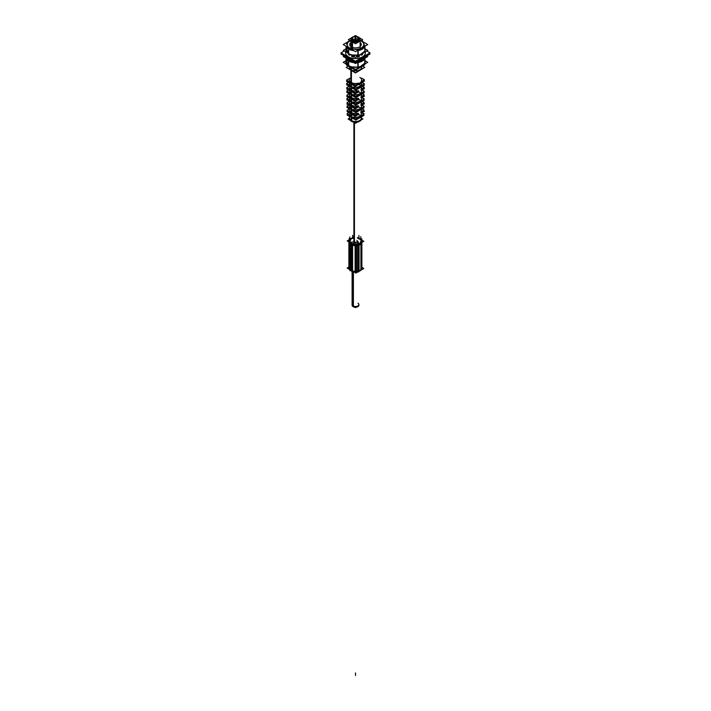 <?xml version="1.0" encoding="UTF-8"?>
<svg xmlns="http://www.w3.org/2000/svg" width="711" height="711" viewBox="0 0 711 711"><rect width="100%" height="100%" fill="white"/><g stroke="black" fill="none" stroke-linecap="round" stroke-linejoin="round"><path stroke-width="1.07" d="M351.572 270.304L350.701 269.798L350.701 244.113L350.203 242.798L351.572 244.62L351.572 270.304L350.701 269.798L350.701 244.113L351.572 244.62L351.572 270.304L350.701 269.798L350.701 244.113L350.203 242.798M357.429 243.535L357.429 241.091A1.929 1.111 180 0 1 356.238 242.122A1.929 1.111 180 0 1 354.14 241.882A1.929 1.111 180 0 1 353.571 241.091L353.571 243.535M360.957 117.111A5.786 3.342 0 0 1 359.526 120.612A5.786 3.342 0 0 1 353.429 121.332A5.786 3.342 0 0 0 359.526 120.612A5.786 3.342 0 0 0 360.957 117.111A5.786 3.342 0 0 1 359.526 120.612A5.786 3.342 0 0 1 353.429 121.332A5.786 3.342 0 0 1 351.447 120.594A5.786 3.342 0 0 0 353.429 121.332A5.786 3.342 0 0 1 351.447 120.594A5.786 3.342 0 0 0 353.429 121.332A5.786 3.342 0 0 0 359.553 120.594M359.65 120.541A5.786 3.342 0 0 0 361.286 118.239L361.295 116.915M351.358 113.804A5.857 3.377 0 0 1 349.714 111.929A5.857 3.377 0 0 0 351.358 113.804A5.857 3.377 0 0 1 349.714 111.929A5.857 3.377 0 0 0 351.358 113.804A5.857 3.377 0 0 0 354.611 114.755A5.857 3.377 0 0 1 351.358 113.804A5.857 3.377 0 0 0 354.611 114.755M355.651 114.8A5.857 3.377 0 0 0 357.375 114.613A5.857 3.377 0 0 1 355.651 114.8A5.857 3.377 0 0 0 357.375 114.613M357.677 113.307A5.866 3.386 180 0 1 351.35 112.551L351.305 106.606L351.35 112.551A5.866 3.386 180 0 0 357.677 113.307L357.669 114.56L357.677 113.307A5.866 3.386 180 0 1 351.35 112.551A5.866 3.386 180 0 1 349.634 110.178L349.688 115.173M351.305 106.286A5.937 3.422 0 0 1 349.643 104.393A5.937 3.422 0 0 0 351.305 106.286A5.937 3.422 0 0 1 349.643 104.393A5.937 3.422 0 0 0 351.305 106.286A5.937 3.422 0 0 0 354.576 107.245A5.937 3.422 0 0 1 351.305 106.286A5.937 3.422 0 0 0 354.576 107.245M355.696 107.29A5.937 3.422 0 0 0 357.437 107.103A5.937 3.422 0 0 1 355.696 107.29A5.937 3.422 0 0 0 357.437 107.103M357.74 105.788A5.946 3.431 180 0 1 351.296 105.032L351.252 99.087L351.296 105.032A5.946 3.431 180 0 0 357.74 105.788L357.731 107.041L357.74 105.788A5.946 3.431 180 0 1 351.296 105.032A5.946 3.431 180 0 1 349.554 102.624L349.608 107.663M351.252 98.767A6.008 3.466 0 0 1 349.563 96.865A6.008 3.466 0 0 0 351.252 98.767A6.008 3.466 0 0 1 349.563 96.865A6.008 3.466 0 0 0 351.252 98.767A6.008 3.466 0 0 0 354.54 99.736A6.008 3.466 0 0 1 351.252 98.767A6.008 3.466 0 0 0 354.54 99.736M355.74 99.78A6.008 3.466 0 0 0 357.5 99.584A6.008 3.466 0 0 1 355.74 99.78A6.008 3.466 0 0 0 357.5 99.584M357.802 98.26A6.026 3.475 180 0 1 351.243 97.505L351.198 91.559L351.243 97.505A6.026 3.475 180 0 0 357.802 98.26L357.784 99.522L357.802 98.26A6.026 3.475 180 0 1 351.243 97.505A6.026 3.475 180 0 1 349.474 95.07L349.528 100.162M351.198 91.239A6.088 3.519 0 0 1 349.492 89.328A6.088 3.519 0 0 0 351.198 91.239A6.088 3.519 0 0 1 349.492 89.328A6.088 3.519 0 0 0 351.198 91.239A6.088 3.519 0 0 0 354.505 92.226A6.088 3.519 0 0 1 351.198 91.239A6.088 3.519 0 0 0 354.505 92.226M355.776 92.27A6.088 3.519 0 0 0 357.562 92.066A6.088 3.519 0 0 1 355.776 92.27A6.088 3.519 0 0 0 357.562 92.066M357.855 90.741A6.106 3.519 180 0 1 351.181 89.986L351.145 84.04A6.168 3.564 0 0 0 351.145 84.04A6.168 3.564 0 0 0 351.145 84.04L351.181 89.986A6.106 3.519 180 0 0 357.855 90.741L357.846 91.995L357.855 90.741A6.106 3.519 180 0 1 351.181 89.986A6.106 3.519 180 0 1 349.394 87.515L349.448 92.652M351.136 83.72A6.168 3.564 0 0 1 349.412 81.783A6.168 3.564 0 0 0 351.136 83.72A6.168 3.564 0 0 1 349.412 81.783A6.168 3.564 0 0 0 351.136 83.72A6.168 3.564 0 0 0 354.487 84.716A6.168 3.564 0 0 1 351.136 83.72A6.168 3.564 0 0 0 354.487 84.716M355.802 84.76A6.168 3.564 0 0 0 357.624 84.547A6.168 3.564 0 0 1 355.802 84.76A6.168 3.564 0 0 0 357.624 84.547M361.366 82.307A6.168 3.564 0 0 0 361.632 81.605A6.168 3.564 0 0 1 361.366 82.307A6.168 3.564 0 0 0 361.632 81.605A6.168 3.564 0 0 1 361.366 82.307M361.606 86.786L361.606 87.515A6.106 3.519 180 0 1 361.126 88.857L361.117 90.11L361.126 88.857A6.106 3.519 180 0 0 361.499 86.849A6.106 3.519 180 0 1 361.126 88.857A6.106 3.519 180 0 0 361.499 86.849M361.304 89.826A6.088 3.519 0 0 0 361.552 89.142A6.088 3.519 0 0 1 361.304 89.826A6.088 3.519 0 0 0 361.552 89.142A6.088 3.519 0 0 1 361.304 89.826M361.535 94.323L361.526 95.07A6.026 3.475 180 0 1 361.072 96.376L361.055 97.629L361.072 96.376A6.026 3.475 180 0 0 361.419 94.394A6.026 3.475 180 0 1 361.072 96.376A6.026 3.475 180 0 0 361.419 94.394M361.241 97.345A6.008 3.466 0 0 0 361.481 96.669A6.008 3.466 0 0 1 361.241 97.345A6.008 3.466 0 0 0 361.481 96.669A6.008 3.466 0 0 1 361.241 97.345M361.455 101.86L361.446 102.624A5.946 3.431 180 0 1 361.01 103.895L361.001 105.148L361.01 103.895A5.946 3.431 180 0 0 361.33 101.931A5.946 3.431 180 0 1 361.01 103.895A5.946 3.431 180 0 0 361.33 101.931M361.17 104.864A5.937 3.422 0 0 0 361.401 104.206A5.937 3.422 0 0 1 361.17 104.864A5.937 3.422 0 0 0 361.401 104.206A5.937 3.422 0 0 1 361.17 104.864M361.375 109.396L361.366 110.178A5.866 3.386 180 0 1 360.948 111.414L360.939 112.667L360.948 111.414M361.108 112.382A5.857 3.377 0 0 0 361.33 111.743A5.857 3.377 0 0 1 361.108 112.382A5.857 3.377 0 0 0 361.33 111.743A5.857 3.377 0 0 1 361.108 112.382M353.651 118.373A5.812 3.359 0 0 0 355.376 118.55A5.812 3.359 0 0 1 353.651 118.373A5.812 3.359 0 0 0 355.376 118.55A5.812 3.359 0 0 1 353.651 118.373M356.371 118.515A5.812 3.359 0 0 0 361.25 115.697A5.812 3.359 0 0 1 356.371 118.515A5.812 3.359 0 0 0 361.25 115.697A5.812 3.359 0 0 1 356.371 118.515M361.277 118.977L361.33 113.956A5.83 3.368 180 0 1 353.349 117.066L353.367 118.319L353.349 117.066A5.83 3.368 180 0 0 359.411 116.426A5.83 3.368 180 0 0 361.099 113.013A5.83 3.368 180 0 1 359.411 116.426A5.83 3.368 180 0 1 353.349 117.066A5.83 3.368 180 0 0 359.411 116.426A5.83 3.368 180 0 0 361.099 113.013M361.357 111.423L361.41 106.401A5.91 3.413 180 0 1 353.296 109.547L353.305 110.8L353.296 109.547A5.91 3.413 180 0 0 359.419 108.934A5.91 3.413 180 0 0 361.206 105.495A5.91 3.413 180 0 1 359.419 108.934A5.91 3.413 180 0 1 353.296 109.547A5.91 3.413 180 0 0 359.419 108.934A5.91 3.413 180 0 0 361.206 105.495M353.589 110.863A5.892 3.404 0 0 0 355.331 111.04A5.892 3.404 0 0 1 353.589 110.863A5.892 3.404 0 0 0 355.331 111.04A5.892 3.404 0 0 1 353.589 110.863M356.433 110.996A5.892 3.404 0 0 0 361.321 108.179A5.892 3.404 0 0 1 356.433 110.996A5.892 3.404 0 0 0 361.321 108.179A5.892 3.404 0 0 1 356.433 110.996M361.428 103.913L361.481 98.847A5.981 3.457 180 0 1 353.234 102.029L353.243 103.282L353.234 102.029A5.981 3.457 180 0 0 359.428 101.433A5.981 3.457 180 0 0 361.304 97.976A5.981 3.457 180 0 1 359.428 101.433A5.981 3.457 180 0 1 353.234 102.029A5.981 3.457 180 0 0 359.428 101.433A5.981 3.457 180 0 0 361.304 97.976M353.527 103.344A5.972 3.448 0 0 0 355.287 103.53A5.972 3.448 0 0 1 353.527 103.344A5.972 3.448 0 0 0 355.287 103.53A5.972 3.448 0 0 1 353.527 103.344M356.469 103.486A5.972 3.448 0 0 0 361.392 100.642A5.972 3.448 0 0 1 356.469 103.486A5.972 3.448 0 0 0 361.392 100.642A5.972 3.448 0 0 1 356.469 103.486M361.508 96.403L361.561 91.292A6.061 3.502 180 0 1 353.171 94.501L353.18 95.754L353.171 94.501A6.061 3.502 180 0 0 359.437 93.932A6.061 3.502 180 0 0 361.392 90.448A6.061 3.502 180 0 1 359.437 93.932A6.061 3.502 180 0 1 353.171 94.501A6.061 3.502 180 0 0 359.437 93.932A6.061 3.502 180 0 0 361.392 90.448M353.465 95.825A6.052 3.493 0 0 0 355.242 96.021A6.052 3.493 0 0 1 353.465 95.825A6.052 3.493 0 0 0 355.242 96.021A6.052 3.493 0 0 1 353.465 95.825M356.504 95.976A6.052 3.493 0 0 0 361.464 93.114A6.052 3.493 0 0 1 356.504 95.976A6.052 3.493 0 0 0 361.464 93.114A6.052 3.493 0 0 1 356.504 95.976M361.588 88.893L361.641 83.738A6.141 3.546 180 0 1 353.109 86.982L353.118 88.235L353.109 86.982A6.141 3.546 180 0 0 359.455 86.431A6.141 3.546 180 0 0 361.481 82.92A6.141 3.546 180 0 1 359.455 86.431A6.141 3.546 180 0 1 353.109 86.982A6.141 3.546 180 0 0 359.455 86.431A6.141 3.546 180 0 0 361.481 82.92M353.403 88.306A6.132 3.537 0 0 0 355.198 88.511A6.132 3.537 0 0 1 353.403 88.306A6.132 3.537 0 0 0 355.198 88.511A6.132 3.537 0 0 1 353.403 88.306M356.54 88.466A6.132 3.537 0 0 0 361.544 85.578A6.132 3.537 0 0 1 356.54 88.466A6.132 3.537 0 0 0 361.544 85.578A6.132 3.537 0 0 1 356.54 88.466M349.723 118.977L349.714 118.239A5.786 3.342 0 0 0 351.35 120.541M349.714 115.511A5.812 3.359 0 0 0 349.919 116.142M350.079 115.173L350.327 116.551L350.079 115.173A5.83 3.368 180 0 1 349.67 113.956L349.661 113.147M349.634 107.974A5.892 3.404 0 0 0 349.856 108.623M350.034 108.907L350.025 107.654A5.91 3.413 180 0 1 349.59 106.401L349.59 105.61M349.536 101.246L349.528 100.42A5.972 3.448 0 0 0 349.794 101.104M349.972 101.389L349.963 100.135A5.981 3.457 180 0 1 349.519 98.847L349.51 98.082M349.483 92.91A6.052 3.493 0 0 0 349.732 93.585M349.91 93.87L349.901 92.617A6.061 3.502 180 0 1 349.439 91.292L349.43 90.546M349.412 85.373A6.132 3.537 0 0 0 349.67 86.067M349.848 86.351L349.839 85.098A6.141 3.546 180 0 1 349.359 83.738L349.377 85.142M359.864 77.428A6.168 3.564 180 0 1 361.179 81.33A6.168 3.564 180 0 0 359.864 77.428A6.168 3.564 180 0 1 361.179 81.33L361.179 82.592L361.179 81.33A6.168 3.564 180 0 0 361.668 79.943L361.668 80.636M357.909 83.223A6.168 3.564 180 0 1 351.136 82.458A6.168 3.564 180 0 0 357.909 83.223A6.168 3.564 180 0 1 351.136 82.458A6.168 3.564 180 0 1 349.332 79.943L349.332 80.636M361.668 67.669L361.668 67.349A6.168 3.564 180 0 1 357.864 70.638A6.168 3.564 180 0 1 351.136 69.874A6.168 3.564 180 0 1 349.332 67.349L349.332 67.669M351.136 67.349A6.168 3.564 0 0 0 353.411 68.185A6.168 3.564 0 0 1 351.136 67.349A6.168 3.564 0 0 0 353.411 68.185A6.168 3.564 0 0 1 351.136 67.349A6.168 3.564 0 0 1 350.123 66.576A6.168 3.564 0 0 0 351.136 67.349A6.168 3.564 0 0 1 350.123 66.576A6.168 3.564 0 0 0 351.136 67.349M357.58 68.185A6.168 3.564 0 0 0 361.206 66.185A6.168 3.564 0 0 1 357.58 68.185A6.168 3.564 0 0 0 361.206 66.185A6.168 3.564 0 0 1 357.58 68.185M360.104 39.398A4.622 2.675 0 0 0 359.837 38.732A4.622 2.675 0 0 1 357.997 41.905A4.622 2.675 0 0 1 352.229 41.54A4.622 2.675 0 0 1 351.163 38.732A4.622 2.675 0 0 0 352.229 41.54A4.622 2.675 0 0 1 351.163 38.732A4.622 2.675 0 0 0 350.879 39.656A4.622 2.675 0 0 0 352.229 41.54A4.622 2.675 0 0 0 357.269 42.118A4.622 2.675 0 0 0 360.122 39.656M352.434 39.461A3.084 1.778 180 0 0 353.323 40.909L353.323 39.976L353.323 40.909A3.084 1.778 180 0 1 352.434 39.461A3.084 1.778 180 0 0 353.323 40.909A3.084 1.778 180 0 0 356.833 41.256A3.084 1.778 180 0 0 358.566 39.461A3.084 1.778 180 0 1 356.833 41.256A3.084 1.778 180 0 1 353.323 40.909A3.084 1.778 180 0 0 356.833 41.256A3.084 1.778 180 0 0 358.566 39.461L358.584 39.656A3.084 1.778 180 0 1 356.682 41.3A3.084 1.778 180 0 1 353.323 40.909A3.084 1.778 180 0 1 352.416 39.656L352.416 39.976M358.575 38.234A3.084 1.778 0 0 0 357.677 37.132A3.084 1.778 0 0 0 354.318 36.75A3.084 1.778 0 0 0 352.416 38.394A3.084 1.778 0 0 0 353.323 39.656A3.084 1.778 0 0 0 356.682 40.038A3.084 1.778 0 0 0 358.584 38.394M356.042 38.083A0.773 0.444 180 0 1 354.958 38.705A0.773 0.444 180 0 1 356.042 38.083A0.773 0.444 180 0 1 354.958 38.705A0.773 0.444 180 0 1 356.042 38.083A0.773 0.444 180 0 1 354.958 38.705A0.773 0.444 180 0 1 356.042 38.083A0.773 0.444 180 0 1 354.958 38.705A0.773 0.444 180 0 1 356.042 38.083M348.097 56.613A9.865 5.697 0 0 0 358.984 58.178A9.865 5.697 0 0 0 365.365 52.845A9.865 5.697 0 0 0 365.205 51.823A9.865 5.697 180 0 1 365.365 52.863A9.865 5.697 180 0 1 359.277 58.133A9.865 5.697 180 0 1 348.523 56.898A9.865 5.697 180 0 1 345.635 52.872A9.865 5.697 180 0 1 345.795 51.832A9.865 5.697 0 0 0 345.635 52.845A9.865 5.697 0 0 0 348.977 57.12M348.283 53.974L348.266 53.956A7.474 4.319 0 0 0 349.048 55.031M348.274 53.983A7.474 4.319 0 0 0 349.03 55.04A7.474 4.319 0 0 1 348.274 53.983A7.474 4.319 0 0 0 349.03 55.04L350.736 54.711M351.625 56.196L352.336 55.609L351.749 56.604A7.474 4.319 0 0 0 353.571 57.049L354.46 55.867M356.54 55.867L357.429 57.049A7.474 4.319 0 0 0 359.251 56.604L358.655 55.6L359.251 56.604A7.474 4.319 0 0 1 357.429 57.049A7.474 4.319 0 0 0 359.251 56.604M360.228 54.694L361.97 55.04A7.474 4.319 0 0 0 362.726 53.983A7.474 4.319 0 0 1 361.97 55.04A7.474 4.319 0 0 0 362.726 53.983M362.734 53.956L362.343 53.663L362.734 53.956A7.474 4.319 0 0 1 361.952 55.031M364.823 55.876A9.865 5.697 180 0 1 358.744 59.386A9.865 5.697 180 0 0 364.823 55.876A9.865 5.697 180 0 1 358.744 59.386A9.865 5.697 180 0 0 364.823 55.876M352.274 59.395A9.865 5.697 180 0 1 348.523 58.035A9.865 5.697 180 0 1 346.177 55.867A9.865 5.697 180 0 0 348.523 58.035A9.865 5.697 180 0 1 346.177 55.867A9.865 5.697 180 0 0 348.523 58.035L348.523 57.227L348.523 58.035A9.865 5.697 180 0 0 352.274 59.395A9.865 5.697 180 0 1 348.523 58.035A9.865 5.697 180 0 0 352.274 59.395M351.403 46.935A5.795 3.351 0 0 0 359.597 46.926A5.795 3.351 0 0 0 360.122 42.544A5.795 3.351 0 0 1 359.304 47.086A5.795 3.351 0 0 1 351.403 46.935A5.795 3.351 0 0 0 351.403 46.935A5.795 3.351 0 0 0 359.304 47.086A5.795 3.351 0 0 0 360.122 42.544A5.795 3.351 0 0 1 359.304 47.086A5.795 3.351 0 0 1 351.403 46.935A5.795 3.351 0 0 1 350.879 42.544A5.795 3.351 0 0 0 351.394 46.926A5.795 3.351 0 0 1 350.879 42.544A5.795 3.351 0 0 0 351.394 46.926M357.989 55.111L353.349 54.996L357.989 55.111L357.989 50.561L357.989 55.111L353.349 54.996M361.384 53.752L364.787 51.183L364.787 46.686L364.787 51.183L361.384 53.752L364.787 51.183L364.787 46.686M362.53 41.54L361.446 40.918M346.213 46.686L346.213 48.312L347.457 51.601L346.213 46.686L346.213 48.312L348.701 53.672L348.701 49.13L348.701 53.672L347.457 51.601L348.701 53.672M357.989 67.074L353.349 66.958L357.989 67.074L357.989 62.524L357.989 67.074L353.349 66.958M361.384 65.714L364.787 63.146L364.787 58.649L364.787 63.146L361.384 65.714L364.787 63.146L364.787 58.649M346.213 58.649L346.213 60.275L347.457 63.563L346.213 58.649L346.213 60.275L348.701 65.634L348.701 61.093L348.701 65.634L347.457 63.563L348.701 65.634M359.224 271.14L355.847 273.086L353.403 271.682L353.394 306.805A3.395 1.955 0 0 1 352.105 305.277L352.105 271.344L352.105 304.548L353.331 306.583C356.229 307.667 358.086 306.992 358.895 304.548A3.395 1.955 180 0 1 356.798 306.361A3.395 1.955 180 0 1 353.1 305.934L353.1 271.593L353.1 305.934A3.395 1.955 180 0 1 353.02 305.881A3.395 1.955 180 0 1 352.105 304.548M352.843 271.504L352.843 306.485A3.395 1.955 0 0 0 356.611 307.125A3.395 1.955 0 0 0 358.895 305.277L358.895 304.548M348.905 267.096L347.181 268.091L349.208 269.256M362.023 267.452L363.819 268.491L360.859 270.198M351.847 270.082L352.309 270.349A3.004 1.733 0 0 1 352.105 270.189A0.924 0.622 130 0 0 352.096 270.224M356.122 270.767L355.5 270.855A3.004 1.733 0 0 0 355.864 270.775L355.873 270.802M358.255 270.438L358.255 270.402A3.004 1.733 0 0 0 358.691 270.367L358.068 270.464M361.028 268.847A0.924 0.755 7.8 0 1 361.037 268.865L361.046 243.793L361.046 268.847M361.721 242.504L361.721 267.336A3.004 1.733 0 0 0 361.881 267.025L361.721 267.398M361.979 267.007A0.924 0.729 24.9 0 1 361.979 267.469M360.815 269.345A0.924 0.729 24.9 0 1 360.841 269.922M361.028 239.598L361.028 239.491A3.084 1.778 180 0 1 361.792 240.122M362.015 267.149A3.084 1.778 180 0 0 362.023 266.998L362.023 267.514A3.084 1.778 180 0 1 361.881 268.047L361.881 242.407M360.841 244.237A0.924 0.729 -155.1 0 0 360.433 243.251M361.721 241.696L361.721 268.411L361.197 269.531L361.206 242.798M361.304 242.744L361.072 269.949M360.921 270.109L360.921 243.402M361.072 268.802L361.072 243.749M360.806 242.682L361.072 242.22M358.246 244.513L358.255 245.339M361.028 269.887L361.028 243.18A3.084 1.778 180 0 1 358.691 244.531L358.691 271.238A3.084 1.778 180 0 0 361.028 269.887M358.726 244.406L359.082 271.175M357.917 271.247L357.677 244.833M357.935 271.886L357.909 244.069L358.833 244.069L358.824 271.842L358.833 244.069M358.068 245.402L358.691 245.304M354.976 245.882L354.985 245.402M359.179 245.233L359.073 244.033M358.033 244.628L358.068 271.335L356.122 271.638L356.122 244.931M357.686 270.882L356.504 271.069L357.686 270.882L357.686 245.197L356.824 245.331L357.686 245.197L357.686 270.882L356.504 271.069L356.504 245.517L356.282 271.566M355.109 271.789L355.109 245.473M355.464 272.366L355.464 245.677M355.464 244.637L356.282 244.513M353.118 243.731A0.924 0.622 130 0 0 352.105 245.126M354.469 245.099A3.084 1.778 180 0 1 352.309 244.531L352.309 271.238A3.084 1.778 180 0 0 355.5 271.735L355.5 245.695M352.505 244.486L352.603 271.398M351.909 270.118L351.883 245.037M351.909 270.855L351.909 244.14M351.883 271.371L352.496 271.718M351.883 243.642L352.496 243.989M349.972 243.935L350.425 244.202M351.847 245.019L352.309 245.286M349.661 243.757A0.924 0.533 -60 0 1 349.696 243.038L349.696 269.718M349.714 243.02L349.714 269.736L349.714 243.02A0.924 0.533 -60 0 1 350.016 242.531L350.63 242.913M352.736 245.535A0.924 0.533 -60 0 1 353.1 244.308M350.425 243.446L351.847 244.264L351.847 270.98L350.425 270.153L350.425 243.446M350.425 269.265L349.972 268.998A3.004 1.733 0 0 0 350.354 269.176L350.345 269.211M360.37 239.305L360.37 238.745L361.304 239.847M359.153 238.603L360.575 239.225M352.292 237.945L347.181 240.896L350.052 242.549M350.665 242.904L351.927 243.633M352.532 243.98L355.847 245.899L363.819 241.296L357.429 237.607M352.478 237.838L353.571 237.207M351.047 242.54L350.354 244.122M348.977 241.864L348.977 268.58A3.084 1.778 180 0 0 349.972 269.887L349.972 243.18A3.084 1.778 180 0 1 348.977 241.927M350.274 239.029A3.084 1.778 180 0 1 351.776 238.238M353.091 237.616L352.292 237.767M357.597 237.705A3.084 1.778 180 0 1 358.468 238.016M358.495 238.221L358.495 237.67L359.108 238.016L359.437 238.763M349.803 239.376L349.803 238.905L350.345 239.172L349.581 239.376M348.905 268.571L348.905 241.891M349.119 240.38L349.661 240.638L348.905 240.842M350.052 269.042L350.043 243.98M350.639 243.411L350.612 270.189M350.025 270.287L350.63 270.642M353.891 244.095L353.891 122.319M354.442 244.166L354.442 122.639M361.552 118.186L362.912 118.968L360.904 120.132M349.448 118.177L348.07 118.968L350.096 120.132M353.465 122.079L355.5 123.252L357.535 122.079M361.295 117.022L361.321 117.004A6.061 3.502 180 0 0 361.295 116.96A6.061 3.502 180 0 1 359.748 120.488A6.061 3.502 180 0 1 352.878 121.146M361.277 119.057A5.777 3.333 180 0 1 357.446 122.096A5.777 3.333 180 0 1 351.145 121.146L350.843 82.805A6.177 3.564 180 0 0 352.54 83.587M361.392 81.534A6.177 3.564 180 0 1 358.131 83.685M358.068 83.702A6.177 3.564 180 0 1 357.357 83.862M353.794 121.35A6.061 3.502 180 0 1 351.252 120.488A6.061 3.502 180 0 1 350.879 120.257M351.572 120.657A6.061 3.502 180 0 1 351.252 120.488A6.061 3.502 180 0 1 349.705 116.96M349.723 119.057A5.777 3.333 180 0 0 351.705 121.465L351.438 83.143A6.177 3.564 180 0 1 350.079 82.174M362.921 110.596L363.996 111.218L360.992 112.96A0.773 0.444 120 0 0 361.677 112.711M361.677 111.609A0.773 0.444 120 0 0 361.028 112.978M362.201 108.916L364.014 109.965L360.948 111.734M363.037 103.051L364.112 103.673L361.055 105.441M361.739 104.09A0.773 0.444 120 0 0 361.081 105.459A0.773 0.444 120 0 0 361.739 105.184M362.317 101.362L364.13 102.411L361.01 104.215M363.152 95.496L364.228 96.118L361.108 97.922M361.792 96.572A0.773 0.444 120 0 0 361.144 97.94A0.773 0.444 120 0 0 361.792 97.665M362.423 93.808L364.245 94.865L361.072 96.696M363.268 87.942L364.343 88.564L361.17 90.404M361.855 89.044A0.773 0.444 120 0 0 361.197 90.421A0.773 0.444 120 0 0 361.855 90.146M362.539 86.253L364.361 87.311L361.126 89.177M363.374 80.387L364.459 81.018L361.232 82.885A0.773 0.444 120 0 0 361.908 82.618L361.161 82.192M361.908 81.525A0.773 0.444 120 0 0 361.25 82.894M350.87 70.291L350.87 82.823M350.87 69.634A6.168 3.564 0 0 0 357.677 70.611A6.168 3.564 0 0 0 361.668 67.278M358.522 84.627A6.168 3.564 0 0 0 361.179 82.911M364.574 67.483L355.509 72.966L346.426 67.474M349.332 67.278A6.168 3.564 0 0 0 351.43 69.954M351.43 70.611L351.43 83.143M349.821 78.228L346.541 80.13L355.18 85.116L358.468 83.223M358.104 84.813A0.773 0.444 120 0 0 358.753 83.445A0.773 0.444 120 0 0 358.104 83.72M347.626 80.752L346.541 81.383L355.18 86.378L358.468 84.476M361.668 78.148L364.459 79.756L361.179 81.649M348.39 66.087L346.213 67.341L355.509 72.718L364.787 67.358L362.61 66.096M350.87 67.518L350.87 70.025M350.87 66.861A6.168 3.564 0 0 0 352.354 67.572M358.62 67.581A6.168 3.564 0 0 0 360.779 66.354M346.897 64.425L346.213 64.825L348.514 66.159M348.914 66.39L355.509 70.193L364.787 64.843L364.085 64.434M350.559 66.647A6.168 3.564 0 0 0 351.43 67.189M351.43 67.838L351.43 70.345M359.037 37.425A4.622 2.675 0 0 0 357.606 36.776M353.394 36.776A4.622 2.675 0 0 0 351.385 37.932M350.967 38.616A4.622 2.675 0 0 0 350.879 39.149A4.622 2.675 0 0 0 352.523 41.194L352.523 47.433M352.523 47.566L352.523 48.961M352.523 59.52L352.523 60.924M360.033 38.616A4.622 2.675 0 0 1 360.122 39.149A4.622 2.675 0 0 1 357.091 41.656A4.622 2.675 0 0 1 351.963 40.874L351.963 47.21M351.963 47.255L351.963 48.881M351.963 59.351L351.963 60.835M359.615 37.932A4.622 2.675 0 0 0 358.477 37.105M351.403 37.914L348.39 39.647L355.509 43.753L362.61 39.656L357.686 36.821M353.358 36.785L355.491 35.55L357.677 36.812L357.677 38.714L357.677 36.812M357.944 36.981A3.084 1.778 0 0 0 354.505 36.385A3.084 1.778 0 0 0 352.416 38.074A3.084 1.778 0 0 0 353.616 39.478M353.616 40.145L353.616 41.38M353.056 39.825L353.056 41.06M353.056 39.158A3.084 1.778 0 0 0 356.495 39.754A3.084 1.778 0 0 0 358.584 38.074A3.084 1.778 0 0 0 357.384 36.661M353.305 36.821L350.585 38.394L355.5 41.238L360.415 38.394M353.331 36.812L355.5 35.559M355.713 37.959A0.773 0.444 180 0 1 355.607 38.829A0.773 0.444 180 0 1 354.762 38.51M355.287 38.821A0.773 0.444 180 0 1 355.393 37.95A0.773 0.444 180 0 1 356.238 38.27M349.874 85.809L346.639 87.684L355.18 92.617L358.415 90.741M358.051 92.341A0.773 0.444 120 0 0 358.7 90.972A0.773 0.444 120 0 0 358.051 91.239M347.732 88.315L346.657 88.937L355.18 93.861L358.406 91.995M349.928 93.399L346.755 95.238L355.171 100.1L358.353 98.26M357.989 99.86A0.773 0.444 120 0 0 358.646 98.491A0.773 0.444 120 0 0 357.989 98.767M347.848 95.869L346.772 96.5L355.171 101.353L358.344 99.522M349.99 100.989L346.87 102.793L355.171 107.592L358.291 105.788M357.935 107.379A0.773 0.444 120 0 0 358.584 106.01A0.773 0.444 120 0 0 357.935 106.286M347.963 103.433L346.888 104.055L355.171 108.836L358.282 107.041M350.052 108.579L346.986 110.347L355.162 115.075L358.237 113.307M357.873 114.906A0.773 0.444 120 0 0 358.531 113.529A0.773 0.444 120 0 0 357.873 113.804M348.079 110.987L347.004 111.609L355.162 116.32L358.22 114.56M348.141 114.373L347.057 114.995L350.043 116.72M349.35 115.369A0.773 0.444 60 0 1 349.999 116.737A0.773 0.444 60 0 1 349.35 116.471M348.861 112.685L347.039 113.742L350.079 115.493M348.017 106.819L346.932 107.441L349.981 109.201M349.288 107.85A0.773 0.444 60 0 1 349.945 109.218A0.773 0.444 60 0 1 349.288 108.952M348.745 105.13L346.915 106.179L350.025 107.974M347.901 99.264L346.817 99.887L349.919 101.682M349.234 100.331A0.773 0.444 60 0 1 349.883 101.7A0.773 0.444 60 0 1 349.234 101.424M348.63 97.576L346.799 98.633L349.963 100.455M347.786 91.71L346.701 92.341L349.856 94.163M349.181 92.803A0.773 0.444 60 0 1 349.83 94.181A0.773 0.444 60 0 1 349.181 93.905M348.523 90.021L346.684 91.079L349.901 92.937M347.67 84.165L346.586 84.787L349.803 86.644M349.119 85.284A0.773 0.444 60 0 1 349.768 86.653A0.773 0.444 60 0 1 349.119 86.387M348.408 82.467L346.568 83.525L349.839 85.418M352.807 118.319L355.838 120.07L363.943 115.386L362.859 114.764M353.154 118.666A0.773 0.444 60 0 1 352.505 117.297A0.773 0.444 60 0 1 353.154 117.564M360.921 112.374L363.961 114.133L355.838 118.817L352.798 117.066M353.091 111.147A0.773 0.444 60 0 1 352.443 109.77A0.773 0.444 60 0 1 353.091 110.045M360.975 104.784L364.085 106.579L355.847 111.334L352.736 109.547M352.745 110.8L355.847 112.587L364.068 107.841L362.983 107.21M353.038 103.619A0.773 0.444 60 0 1 352.389 102.251A0.773 0.444 60 0 1 353.038 102.526M361.037 97.194L364.201 99.025L355.838 103.85L352.674 102.029M352.683 103.282L355.838 105.095L364.183 100.278L363.099 99.656M352.985 96.101A0.773 0.444 60 0 1 352.327 94.732A0.773 0.444 60 0 1 352.985 95.007M361.099 89.604L364.316 91.47L355.838 96.367L352.612 94.501M352.629 95.754L355.838 97.611L364.299 92.723L363.214 92.101M352.923 88.582A0.773 0.444 60 0 1 352.274 87.213A0.773 0.444 60 0 1 352.923 87.48M361.943 82.467L364.432 83.907L355.829 88.875L352.558 86.982M352.567 88.235L355.829 90.128L364.414 85.169L363.33 84.547M361.632 268.58L361.535 242.611L361.304 268.794M361.979 267.309L361.979 267.825M361.748 268.474L361.881 267.923M361.748 267.309L361.748 242.487M361.49 241.207L361.748 240.745M354.7 307.179L355.5 307.641L356.3 307.179M344.293 50.961L340.978 52.872L355.509 61.253L370.022 52.881L366.698 50.961M348.097 56.978L348.097 57.804M348.977 57.484L348.977 58.311M341.964 53.441L340.978 54L355.509 62.39L370.022 54.009L369.036 53.441M349.074 55.049L349.67 55.12M349.643 55.102L351.065 54.551M352.54 55.405L351.581 56.231M351.714 56.569A7.474 4.319 0 0 0 353.616 57.022M353.545 57.013L354.14 56.8M356.966 56.933L357.455 57.013M357.384 57.022A7.474 4.319 0 0 0 359.286 56.569M359.419 56.231L358.46 55.405M359.935 54.551L361.357 55.102M361.33 55.12L361.988 54.996M360.122 42.5A5.821 3.359 180 0 1 359.615 46.917A5.821 3.359 180 0 1 351.385 46.917A5.821 3.359 180 0 1 351.136 46.766M351.652 47.068A5.821 3.359 180 0 1 351.385 46.917A5.821 3.359 180 0 1 350.879 42.5M350.079 40.625L343.253 44.562L355.5 51.636L367.747 44.562L360.93 40.625M346.426 46.402L346.159 46.571A9.643 5.564 0 0 0 348.514 49.023M347.635 46.082A8.301 4.79 0 0 0 349.696 47.975M349.572 47.904A8.301 4.79 0 0 0 351.918 48.872M353.171 50.285L353.1 50.579A9.643 5.564 0 0 1 348.612 49.077M346.159 42.9L348.754 48.481L348.514 54.365L348.514 48.348L358.175 49.841L358.175 55.858M350.807 54.72L348.754 54.4M364.921 51.832L364.921 45.806L357.855 49.886L357.855 55.911M362.246 40.518L364.841 45.993L364.841 52.019M362.486 40.927L361.366 40.376M346.079 46.366L346.079 48.552M346.079 43.087L350.212 40.705M349.19 41.14L348.825 41.167A9.643 5.564 0 0 0 347.377 42.18M349.759 41.096A8.301 4.79 0 0 0 347.368 45.495M346.604 46.499L346.239 46.739A9.643 5.564 0 0 1 345.999 46.153M348.514 53.992L348.239 53.396M353.518 55.023L353.198 55.138A9.643 5.564 180 0 1 346.133 51.059L347.412 51.503M363.623 52.738L367.747 50.357L365.001 48.766M360.699 54.427L355.491 57.431L350.274 54.409M347.395 52.756L343.253 50.357L345.999 48.766M347.501 51.699L346.239 51.29A9.643 5.564 180 0 1 346.213 48.232M361.508 53.681L362.459 53.592A9.643 5.564 180 0 1 352.807 55.085L353.18 54.969M361.259 53.823L362.175 53.752A9.643 5.564 180 0 0 364.921 48.552M350.354 40.785A8.328 4.808 180 0 0 349.616 41.167A8.328 4.808 180 0 0 347.27 45.282A8.328 4.808 180 0 1 349.616 41.167A8.328 4.808 180 0 1 350.354 40.785A8.301 4.79 0 0 0 349.51 41.238M348.914 41.291L348.541 41.327A9.643 5.564 0 0 1 350.034 40.598M363.561 43.407A8.301 4.79 0 0 0 360.646 40.794A8.328 4.808 180 0 1 363.543 43.318A8.328 4.808 180 0 1 362.37 47.282A8.328 4.808 180 0 0 363.543 43.318A8.328 4.808 180 0 0 360.655 40.785M363.605 42.162A9.643 5.564 0 0 0 360.975 40.598M361.41 48.224L362.175 49.201A9.643 5.564 0 0 0 365.001 46.153M362.192 47.388A8.301 4.79 0 0 0 363.472 43.211M352.914 50.143L352.807 50.534A9.643 5.564 0 0 0 353.829 50.668M354.86 49.326A8.301 4.79 0 0 0 360.415 48.41M361.659 48.072L362.459 49.041A9.643 5.564 0 0 1 357.171 50.668M344.302 55.92L343.253 56.525L355.5 63.599L367.747 56.525L366.707 55.92M346.426 58.355L346.159 58.533A9.643 5.564 0 0 0 348.514 60.986M347.635 58.035A8.301 4.79 0 0 0 349.696 59.937M349.572 59.866A8.301 4.79 0 0 0 351.918 60.835M353.171 62.248L353.1 62.541A9.643 5.564 0 0 1 348.612 61.039M356.878 61.599L358.175 61.795L358.175 67.821M353.136 61.022L348.514 60.302L348.514 66.327L348.754 60.444L347.51 57.778M350.807 66.683L348.754 66.363M364.921 63.786L364.921 57.769L357.855 61.848L357.855 67.874M364.841 63.972L364.485 57.2M346.079 58.329L346.079 60.506M346.604 58.462L346.239 58.702A9.643 5.564 0 0 1 345.999 58.115M348.514 65.954L348.239 65.359M353.518 66.985L353.198 67.101A9.643 5.564 180 0 1 346.133 63.021L347.412 63.466M363.623 64.701L367.747 62.319L365.001 60.728M360.699 66.381L355.491 69.385L350.274 66.372M347.395 64.71L343.253 62.319L345.999 60.728M347.501 63.652L346.239 63.252A9.643 5.564 180 0 1 346.213 60.195M361.508 65.643L362.459 65.545A9.643 5.564 180 0 1 352.807 67.038L353.18 66.932M361.259 65.785L362.175 65.714A9.643 5.564 180 0 0 364.921 60.506M361.41 60.186L362.175 61.164A9.643 5.564 0 0 0 365.001 58.115M362.192 59.342A8.301 4.79 0 0 0 363.508 57.769M352.914 62.106L352.807 62.488A9.643 5.564 0 0 0 353.829 62.63M357.686 61.128A8.301 4.79 0 0 0 360.415 60.373M361.659 60.035L362.459 60.995A9.643 5.564 0 0 1 357.171 62.63M354.993 271.3L359.197 270.651L354.993 271.3A3.084 1.778 180 0 1 352.674 270.918A3.084 1.778 180 0 0 354.993 271.282A3.084 1.778 180 0 1 352.674 270.918M360.895 269.665L362.023 267.238L360.895 269.665A3.084 1.778 180 0 1 359.197 270.633A3.084 1.778 180 0 0 360.895 269.629A3.084 1.778 180 0 1 359.197 270.633M359.197 244.948A3.084 1.778 -0 0 0 360.895 243.944A3.084 1.778 -0 0 1 359.197 244.948M360.921 269.593L360.921 243.909M359.073 270.66L359.073 244.975L359.073 270.66M352.674 245.242A3.084 1.778 0 0 0 354.993 245.597A3.084 1.778 0 0 1 352.674 245.242M352.816 244.149A0.924 0.533 120 0 0 352.727 244.255L351.572 244.62L352.727 244.255A0.924 0.533 120 0 1 352.816 244.149A0.924 0.533 120 0 0 352.496 244.637A0.924 0.533 120 0 1 352.816 244.149M355.118 271.273L355.118 245.588L355.118 271.273M352.594 270.882L352.594 245.197M361.028 240.887L360.104 242.869A2.16 1.244 -0 0 1 358.575 243.757L355.136 244.282A2.16 1.244 0 0 1 353.056 243.962L350.532 242.504A2.16 1.244 0 0 1 349.972 241.305A2.16 1.244 0 0 0 350.532 242.504L353.056 243.962A2.16 1.244 0 0 0 355.136 244.282L358.575 243.757A2.16 1.244 -0 0 0 360.104 242.869L361.028 240.887A2.16 1.244 0 0 0 360.468 239.678L357.944 238.229A2.16 1.244 0 0 0 357.429 238.007A2.16 1.244 0 0 1 357.944 238.229L360.468 239.678A2.16 1.244 0 0 1 361.028 240.887A2.16 1.244 0 0 0 360.468 239.678L357.944 238.229A2.16 1.244 0 0 0 357.429 238.007M349.954 269.673L348.977 268.065A3.084 1.778 180 0 0 349.599 269.14A3.084 1.778 180 0 1 349.021 267.754A3.084 1.778 180 0 0 349.599 269.14A3.084 1.778 180 0 1 349.021 267.754M353.571 238.256L352.425 238.434A2.16 1.244 0 0 0 350.896 239.314L349.972 241.305A2.16 1.244 0 0 0 350.532 242.504M356.86 240.309A1.929 1.111 180 0 1 356.86 241.882A1.929 1.111 180 0 1 354.14 241.882L354.14 122.47L354.14 241.882A1.929 1.111 180 0 0 356.86 241.882A1.929 1.111 180 0 0 356.86 240.309A1.929 1.111 180 0 1 356.86 241.882A1.929 1.111 180 0 1 354.14 241.882M349.021 242.069A3.084 1.778 0 0 0 349.599 243.455A3.084 1.778 0 0 1 349.021 242.069A3.084 1.778 0 0 0 349.599 243.455A3.084 1.778 0 0 1 348.977 242.38L349.048 241.891M349.696 269.211L349.696 243.526M351.358 114.133L351.136 82.983L351.358 114.133M361.037 82.769A6.168 3.564 180 0 1 358.824 84.2A6.168 3.564 180 0 0 361.037 82.769A6.168 3.564 180 0 1 358.824 84.2M351.136 82.458L351.136 70.442L351.136 82.458A6.168 3.564 180 0 1 349.821 78.548A6.168 3.564 180 0 0 351.136 82.458A6.168 3.564 180 0 1 349.821 78.548M361.561 66.701A6.168 3.564 180 0 1 358.371 70.505A6.168 3.564 180 0 1 351.136 69.874A6.168 3.564 180 0 0 358.371 70.505A6.168 3.564 180 0 0 361.561 66.701A6.168 3.564 180 0 1 358.371 70.505A6.168 3.564 180 0 1 351.136 69.874A6.168 3.564 180 0 1 349.439 66.692A6.168 3.564 180 0 0 351.136 69.874L351.136 67.669L351.136 69.874A6.168 3.564 180 0 1 349.439 66.692M352.229 60.879L352.229 59.413L352.229 60.879M352.229 48.917L352.229 47.406L352.229 48.917M352.229 47.326L352.229 41.86L352.229 47.326M353.323 39.656A3.084 1.778 0 0 0 357.677 39.656A3.084 1.778 0 0 0 357.677 37.132A3.084 1.778 0 0 0 353.323 37.132A3.084 1.778 0 0 0 353.323 39.656A3.084 1.778 0 0 0 357.677 39.656A3.084 1.778 0 0 0 357.677 37.132A3.084 1.778 0 0 0 353.323 37.132A3.084 1.778 0 0 0 353.323 39.656A3.084 1.778 0 0 0 357.677 39.656A3.084 1.778 0 0 0 357.677 37.132A3.084 1.778 0 0 0 353.323 37.132A3.084 1.778 0 0 0 353.323 39.656M351.181 89.986A6.106 3.519 180 0 1 349.563 86.689A6.106 3.519 180 0 0 351.181 89.986A6.106 3.519 180 0 1 349.563 86.689M351.243 97.505A6.026 3.475 180 0 1 349.652 94.216A6.026 3.475 180 0 0 351.243 97.505A6.026 3.475 180 0 1 349.652 94.216M351.296 105.032A5.946 3.431 180 0 1 349.75 101.735A5.946 3.431 180 0 0 351.296 105.032A5.946 3.431 180 0 1 349.75 101.735M351.35 112.551A5.866 3.386 180 0 1 349.848 109.254A5.866 3.386 180 0 0 351.35 112.551A5.866 3.386 180 0 1 349.848 109.254M357.98 303.215A3.395 1.955 180 0 1 357.855 305.961A3.395 1.955 180 0 1 353.1 305.934A3.395 1.955 180 0 1 353.02 305.881A3.395 1.955 180 0 0 353.1 305.934A3.395 1.955 180 0 0 357.855 305.961A3.395 1.955 180 0 0 357.98 303.215A3.395 1.955 180 0 1 357.855 305.961A3.395 1.955 180 0 1 353.1 305.934M361.117 242.753L361.117 240.229L361.117 242.753M358.371 244.335L358.371 241.82M358.042 271.993L358.042 244.264L358.042 271.993M355.82 244.735L355.82 242.211M352.398 271.291L352.398 244.584L352.398 271.291M351.572 270.811L351.572 244.104L351.572 270.811M352.069 244.149L352.069 241.633M351.741 271.806L351.741 244.077L351.741 271.806M350.256 242.344L353.331 244.122L350.256 242.344M360.797 239.118L360.797 236.594L360.797 239.118M349.874 269.833L349.874 243.126L349.874 269.833M352.629 237.847L352.629 235.332L352.629 237.847M358.931 238.034L358.931 235.519L358.931 238.034M349.883 239.438L349.883 236.923M349.199 240.905L349.199 238.389M348.87 268.554L348.87 241.873L348.87 268.554M350.203 243.073L350.203 240.558M349.874 270.722L349.874 242.993L349.874 270.722M354.14 244.14L354.14 122.47L354.14 244.14M355.5 675.45L355.5 672.935L355.5 675.45M364.299 113.973L362.112 112.72M364.299 106.419L362.112 105.166M364.299 98.865L362.112 97.611M364.299 91.31L362.112 90.057M364.299 83.756L362.112 82.503M361.019 85.649L358.842 84.387M355.5 36.439L355.5 38.838L355.5 36.439M355.5 38.394L355.5 35.879L355.5 38.394M361.019 93.203L358.842 91.941M361.019 100.758L358.842 99.496M361.019 108.312L358.842 107.05M361.019 115.866L358.842 114.604M364.503 111.254L362.326 112.516M364.503 103.699L362.326 104.961M364.503 96.145L362.326 97.407M364.503 88.591L362.326 89.853M364.503 81.036L362.326 82.298M361.801 241.278L361.801 238.763L361.801 241.278M356.504 271.069L356.504 245.517M351.901 245.055L351.901 270.109L351.901 245.055M350.896 239.314L349.972 241.305L350.896 239.314A2.16 1.244 0 0 1 352.425 238.434A2.16 1.244 0 0 0 350.896 239.314M352.229 41.54A4.622 2.675 0 0 0 357.997 41.905A4.622 2.675 0 0 0 359.837 38.732A4.622 2.675 0 0 1 357.997 41.905A4.622 2.675 0 0 1 352.229 41.54M361.615 242.567L361.615 268.118L361.615 242.567M351.412 121.314L351.412 120.577L351.412 121.314M365.196 51.823A9.865 5.697 180 0 1 360.104 57.911A9.865 5.697 180 0 1 348.523 56.898A9.865 5.697 180 0 0 360.104 57.911A9.865 5.697 180 0 0 365.196 51.823A9.865 5.697 180 0 1 360.104 57.911A9.865 5.697 180 0 1 348.523 56.898A9.865 5.697 180 0 1 345.795 51.832A9.865 5.697 180 0 0 348.523 56.898A9.865 5.697 180 0 1 345.795 51.832M354.131 56.844L353.571 57.049A7.474 4.319 0 0 1 351.749 56.604L351.749 56.604A7.474 4.319 0 0 0 353.571 57.049L354.194 56.676M348.523 57.227L348.523 58.062L348.523 57.227M349.616 47.966A8.328 4.808 180 0 1 347.75 46.322A8.328 4.808 180 0 0 349.616 47.966A8.328 4.808 180 0 0 351.669 48.828A8.328 4.808 180 0 1 349.616 47.966M360.201 48.526A8.328 4.808 180 0 1 355.118 49.37A8.328 4.808 180 0 0 360.201 48.526M348.097 47.361L348.514 48.535L348.097 47.361M348.754 49.095L350.95 49.006L348.754 49.095M363.614 46.944L364.787 46.606L363.614 46.944M358.175 50.365L359.162 49.521L358.175 50.365M349.616 59.92A8.328 4.808 180 0 1 347.75 58.275A8.328 4.808 180 0 0 349.616 59.92A8.328 4.808 180 0 0 351.669 60.791A8.328 4.808 180 0 1 349.616 59.92M363.552 57.742A8.328 4.808 180 0 1 362.37 59.244A8.328 4.808 180 0 0 363.552 57.742M360.201 60.488A8.328 4.808 180 0 1 357.606 61.173A8.328 4.808 180 0 0 360.201 60.488M348.097 59.324L348.514 60.497L348.097 59.324M348.754 61.048L350.95 60.968L348.754 61.048M363.614 58.906L364.787 58.569L363.614 58.906M358.175 62.328L359.162 61.484L358.175 62.328M362.023 266.998L361.952 267.496M348.977 268.065L348.977 242.38M350.879 60.488L350.879 59.066L350.879 60.488M350.879 48.526L350.879 46.579L350.879 48.526M350.879 45.522L350.879 41.078L350.879 45.522M360.122 41.087L360.122 45.522L360.122 41.087M360.122 46.579L360.122 48.526L360.122 46.579M360.122 59.066L360.122 60.488L360.122 59.066M358.691 271.113L358.068 271.211M356.122 271.504L355.5 271.602M361.339 112.516L361.348 111.725M361.419 105.006L361.428 104.188M361.499 97.496L361.508 96.652M361.579 89.986L361.588 89.124M349.696 116.266L349.688 115.493M349.616 108.756L349.608 107.956M349.465 93.745L349.457 92.883M349.385 86.235L349.377 85.356M358.584 39.452L358.584 39.976"/></g></svg>

